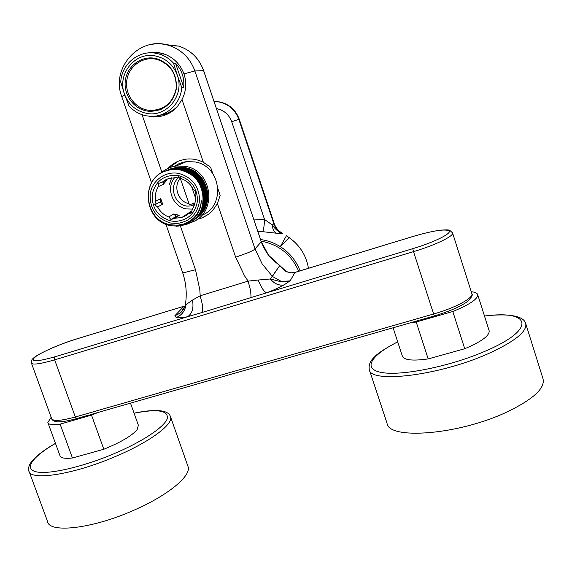 <?xml version="1.0" encoding="UTF-8"?>
<svg xmlns="http://www.w3.org/2000/svg" width="572" height="572" viewBox="0 0 572 572"><rect width="100%" height="100%" fill="white"/><g stroke="black" fill="none" stroke-linecap="round" stroke-linejoin="round"><path stroke-width="0.86" d="M413.084 236.45L296.782 271.886M295.231 272.343L290.998 272.858L286.529 271.743L279.794 265.537L270.306 278.986L282.032 282.003L290.118 280.852L295.038 272.401L296.668 271.922M282.332 268.597L279.794 265.537L283.834 269.955M298.684 271.285C291.484 254.612 278.964 244.559 261.111 241.134M196.875 219.498L203.139 217.496L208.966 213.992L212.562 210.696L217.403 203.582L235.65 257.228L248.284 252.638C252.002 251.037 254.254 249.814 255.033 248.97L261.311 241.713L268.575 255.255L279.772 265.515L275.418 262.098M275.375 262.055L271.157 258.101C268.082 255.305 264.986 250.379 261.876 243.329L261.819 243.293M184.062 306.206L76.948 338.86M182.561 306.685L76.77 338.896C58.358 344.358 36.329 354.683 33.24 358.387C31.732 359.459 31.102 360.975 31.367 362.941C32.361 365.1 40.119 364.064 54.655 359.838L413.52 251.637L433.619 313.999L75.325 416.981L54.655 359.838L54.64 356.878L187.723 316.666C192.271 313.463 193.858 307.936 192.485 300.085L185.914 304.712L180.795 312.72L174.825 315.808L179.458 313.527L183.083 309.91M203.603 70.656L194.88 70.964L183.97 73.867C181.767 68.011 178.357 63.185 173.745 59.388C166.366 53.503 158.029 51.344 148.749 52.896M183.97 73.867C186.829 82.675 186.186 91.234 182.018 99.549L177.391 106.585C173.874 110.582 169.648 113.456 164.707 115.201C159.752 116.888 154.697 117.253 149.542 116.295L149.042 116.195M168.054 168.361C171.436 164.707 175.482 162.069 180.201 160.453L186.186 159.123C192.163 158.48 197.891 159.538 203.36 162.298L210.61 167.238L212.741 173.516M217.403 203.582L220.148 195.324L218.025 189.075M168.239 168.275L178.407 161.125M208.394 214.428L201.487 218.125L197.04 219.391M160.089 115.33L165.673 114.007C170.284 112.384 174.288 109.724 177.699 106.042M157.193 58.823L155.87 59.073M161.161 109.166L161.59 109.138M191.22 211.275L191.806 211.333M192.485 300.085L200.179 295.781L202.595 305.398L202.638 312.312L266.552 292.843C263.999 291.756 261.204 287.487 258.165 280.03L270.306 278.986C274.31 283.755 278.821 285.764 283.848 285.013L283.948 284.956C278.907 285.721 274.381 283.719 270.37 278.964L272.408 276.455L280.702 281.074L282.332 281.395L290.118 280.852L283.948 284.956M251.072 297.676L250.665 290.805L248.126 281.117L258.165 280.03M202.638 312.312L187.723 316.666C182.01 317.81 178.207 318.111 176.305 317.567L176.269 317.553C181.86 315.115 185.078 310.839 185.914 304.712L185.55 303.525M176.305 317.567C181.896 315.122 185.106 310.839 185.936 304.712L185.557 303.496M464.729 348.741L452.802 311.511L416.209 322.015L428.178 358.923L464.729 348.741C481.495 341.648 489.639 335.657 489.16 330.766L489.081 330.516M452.802 311.511C469.691 304.569 477.985 298.949 477.706 294.666L477.677 294.573C477.148 293.028 475.01 292.085 471.257 291.727M409.688 323.016L416.209 322.015M393.1 327.777L402.373 356.142C404.068 360.167 412.669 361.089 428.178 358.923M103.811 449.256L91.527 415.129L60.124 424.138L72.437 458L103.811 449.256C120.871 442.27 131.989 435.714 137.173 429.593L138.374 425.268M91.527 415.129L98.241 412.398M51.165 417.303L47.848 422.472C48.391 424.653 52.481 425.211 60.124 424.138M48.034 422.987L59.903 455.519C60.56 458.022 64.743 458.851 72.437 458M194.094 205.827L186.801 206.106C173.53 204.125 168.547 184.77 179.379 177.005M192.485 209.087L186.343 208.916C172.537 206.757 165.544 188.009 174.725 177.556M188.453 213.799L181.91 217.424L174.574 218.304L179.272 215.279L173.595 214.021L168.79 217.017C163.878 215.058 160.167 211.712 157.65 206.992L162.67 204.183L160.739 198.598L155.677 201.294C154.74 196.039 155.62 191.17 158.315 186.686L163.335 184.27L167.088 179.887L162.133 182.225L165.229 180.044L168.704 178.514L176.019 177.592L178.922 176.676L181.853 178.857C186.815 180.816 190.569 184.184 193.1 188.967L195.395 191.484L195.066 194.716C195.982 200.014 195.059 204.898 192.314 209.366L191.37 212.963L188.453 213.799L191.727 211.626M171.078 221.007L175.168 221.435C187.916 220.434 195.359 213.513 197.497 200.665C197.254 187.53 190.869 179.143 178.342 175.511C164.507 174.388 155.813 180.552 152.274 193.987C151.566 207.908 157.829 216.917 171.078 221.007M174.574 218.304L171.028 219.555L176.126 216.295L179.272 215.279M168.79 217.017L171.028 219.555M162.133 182.225L158.566 183.455L158.315 186.686M155.677 201.294L154.705 204.862L160.139 201.909L162.67 204.183M157.65 206.992L154.705 204.862M163.849 181.41L163.335 184.27M163.528 181.124L163.942 180.938M170.749 223.059C156.306 218.597 149.471 208.773 150.243 193.593C152.188 180.33 165.487 170.806 178.678 173.423C191.956 177.198 198.942 186.036 199.635 199.935C197.941 213.635 190.412 221.486 177.055 223.48L170.749 223.059M170.642 169.684L166.073 170.849C139.94 178.643 143.951 220.863 170.892 224.832L177.692 225.211L184.012 223.931C194.53 219.741 200.314 212.033 201.365 200.786C200.686 212.162 195.073 220.12 184.513 224.682L178.042 226.162L170.992 225.725C143.744 221.707 139.582 178.321 166.402 170.635L171.557 169.448L180.28 169.698C204.24 173.03 212.477 208.48 192.421 221.028M192.12 221.235C200.922 214.736 204.633 205.548 203.26 193.658C200.264 181.31 194.38 174.045 179.944 169.855L171.2 169.605L179.908 169.87C207.493 173.766 211.611 217.031 185.435 224.725L176.362 226.276M164.457 171.371L171.936 169.283L180.652 169.534C204.576 172.858 212.798 208.272 192.75 220.792M167.146 170.313L172.286 169.126L180.988 169.376C204.869 172.701 213.084 208.044 193.086 220.556M165.387 170.978L173.009 168.811L181.681 169.062C205.498 172.372 213.685 207.615 193.744 220.091M167.532 170.149L172.665 168.962L181.353 169.212C205.205 172.53 213.399 207.836 193.415 220.32M168.268 169.827L173.387 168.647L182.046 168.897C205.834 172.201 214 207.407 194.072 219.855M168.626 169.677L173.731 168.497L182.382 168.747C206.127 172.043 214.285 207.178 194.401 219.627M166.688 170.406L174.102 168.332L182.74 168.583C206.463 171.879 214.6 206.978 194.73 219.391M169.355 169.355L174.446 168.182L183.069 168.433C206.749 171.722 214.886 206.749 195.052 219.162M167.424 170.091L174.817 168.018L183.433 168.268C207.085 171.55 215.194 206.549 195.374 218.933M170.077 169.04L175.161 167.868L183.762 168.118C207.371 171.4 215.48 206.328 195.703 218.704M170.456 168.883L175.525 167.71L184.12 167.953C199.049 170.427 210.074 186.529 206.978 201.387L207.021 201.158M170.799 168.733L175.869 167.56L184.441 167.803C199.356 170.277 210.367 186.35 207.271 201.194M160.768 173.287C165.158 169.226 170.327 166.802 176.29 166.009L185.085 166.295C213.342 170.27 217.625 214.514 190.862 222.537L189.125 223.101M168.962 169.426L176.34 167.353L184.878 167.61C208.523 170.985 216.266 206.149 196.26 218.304M174.31 166.323L179.186 163.592L183.626 162.133L186.4 161.64L194.838 161.912C221.078 165.58 226.205 206.199 201.845 215.236M184.198 216.523L183.548 216.345M190.598 212.376L189.611 212.334M160.739 198.598L160.139 201.909M173.595 214.021L176.126 216.295M195.402 197.655L191.563 186.415M194.501 204.64L191.148 205.212L190.59 204.354M181.245 178.392L180.416 178.664L181.138 178.314M194.952 202.931L189.368 204.755L180.416 178.664M189.017 203.754C177.899 201.451 172.837 186.107 180.523 177.856M300.071 270.863C296.153 260.682 289.561 252.609 280.301 246.646L286.436 235.764L289.125 237.609C299.864 245.281 306.306 255.512 308.444 268.311C306.313 255.498 299.871 245.259 289.132 237.587L286.45 235.757M260.582 239.554C267.617 240.476 274.188 242.843 280.301 246.646L289.117 237.602M214.064 101.551L219.355 101.887C228.957 103.889 235.585 109.652 239.239 119.19L238.824 119.319L273.924 224.031C275.432 228.328 278.192 231.588 282.196 233.805L276.14 233.183C273.752 231.588 272.479 228.836 272.308 224.946C274.639 228.6 277.935 231.553 282.196 233.805L282.461 233.34C278.478 231.117 275.733 227.87 274.231 223.588L274.231 223.588C275.747 227.856 278.493 231.102 282.475 233.326M253.968 219.941L264.564 219.512L272.308 224.946L274.231 223.588L239.246 119.183C235.678 109.717 229.05 103.954 219.355 101.887L218.826 101.945C228.571 104.025 235.235 109.817 238.824 119.319L231.71 121.729L264.564 219.512C264.228 225.933 263.599 229.987 262.67 231.681L276.14 233.183M154.647 110.653L153.99 110.518M153.439 110.875L152.774 110.746M159.123 110.117L156.342 110.081L149.549 111.34L146.747 110.989C133.197 108.601 123.216 94.23 125.382 80.187C127.341 66.109 141.091 55.756 154.776 58.273L156.685 58.68C170.549 63.699 177.105 73.767 176.355 88.889C172.937 103.511 164.007 110.997 149.549 111.34M151.451 58.701L154.233 58.18M150.486 111.39L150.078 111.247M177.32 75.318C184.92 95.367 166.338 117.846 146.396 113.313C135.807 110.954 128.507 104.547 124.474 94.094C116.817 74.403 134.885 51.559 155.141 55.899C165.88 58.215 173.273 64.686 177.32 75.304L181.753 87.373C180.888 103.947 166.016 117.424 150.221 116.273L146.375 115.823C139.561 114.493 133.769 111.204 128.993 105.956L124.474 94.094L120.749 82.096C121.386 64.207 138.696 49.828 155.899 53.275L158.687 53.897C164.464 55.541 169.419 58.637 173.538 63.192L177.32 75.304M165.522 114.057L163.799 114.429M173.538 63.192L175.518 63.177L183.662 87.166L181.753 87.373M167.782 113.177L162.77 114.65M172.751 110.382L166.681 113.499L160.081 115.101M175.518 63.177C181.846 70.034 184.563 78.028 183.662 87.166M147.505 110.103C134.384 107.786 124.725 93.872 126.82 80.28C128.721 66.652 142.035 56.635 155.284 59.066L157.064 59.452C170.52 64.279 176.884 74.031 176.162 88.703C172.851 102.888 164.178 110.131 150.15 110.439L147.505 110.103M161.712 109.08L159.066 109.388M29.251 471.8L47.44 521.185C48.584 533.669 92.271 528.871 133.862 510.231C168.168 495.331 191.298 475.861 188.109 466.752L187.766 465.772M369.39 369.891L387.015 423.201C388.281 440.075 458.251 435.113 506.985 411.983C533.09 399.349 545.116 388.345 543.064 378.957L525.711 323.595C527.291 331.467 514.857 341.477 488.416 353.603C439.067 375.861 369.626 383.748 369.247 369.448C368.582 364.836 370.334 360.682 374.503 357C377.313 353.582 385.035 348.52 397.69 341.813M283.848 285.013C279.458 287.487 273.695 290.097 266.552 292.843L412.727 248.677L413.52 251.637C435.085 245.224 453.868 236.143 452.588 232.997L471.886 293.715C473.53 298.019 455.148 307.922 433.619 313.999L434.377 315.93L419.712 320.134M412.727 248.677C434.405 242.221 452.552 233.104 448.941 230.759C444.415 228.871 432.453 230.781 413.048 236.465L413.048 236.465C423.788 233.262 432.997 231.16 440.676 230.13C446.568 229.744 449.635 229.844 449.871 230.423L452.566 232.911M31.489 363.263L51.602 418.497C52.881 421.45 60.789 420.949 75.325 416.981L76.784 418.554L89.282 414.965M261.847 243.386L203.589 70.606C199.106 58.387 190.884 50.229 178.9 46.132L169.198 45.495C181.646 49.757 190.211 58.251 194.88 70.964L255.033 248.97L262.062 263.713L272.386 276.433L279.772 265.515L273.094 260.024M165.623 44.587L178.9 46.132C190.912 50.229 199.156 58.394 203.639 70.613L261.254 241.677M176.269 317.553L174.825 315.808L183.962 306.242L182.375 306.742M124.782 94.959L121.779 96.632C110.375 67.996 139.854 35.314 169.198 45.495C163.563 43.765 157.872 43.365 152.123 44.28M203.36 162.298L182.018 99.549M183.119 163.056L176.169 166.023M165.015 180.166L164.872 180.623M166.18 179.544L165.923 180.273M185.385 215.129L186.308 215.322M235.65 257.228L244.637 276.011L248.126 281.117L200.179 295.781L199.828 289.775L195.488 269.755L185.013 272.372L182.482 272.143C186.043 282.604 187.058 293.093 185.542 303.596L185.535 303.625C184.785 307.936 182.761 311.24 179.458 313.527L183.526 309.23M180.409 225.976L195.488 269.755M142.063 114.693L161.905 172.272M76.705 338.939C59.574 344.373 46.203 350.043 36.594 355.941C28.636 362.09 34.649 362.405 54.64 356.878M262.67 231.681L257.915 231.653M218.826 101.945L214.078 101.587L218.826 101.945M216.438 108.587C223.874 110.11 228.964 114.486 231.71 121.729M274.217 223.559L239.246 119.183M55.484 443.4C33.24 456.227 23.545 468.575 35.75 471.707C47.755 474.917 81.732 467.345 113.349 453.996C142.235 441.849 164.035 427.241 167.181 418.876C168.84 410.481 157.808 408.601 134.084 413.227M55.455 443.329C44.795 449.485 37.123 455.255 32.425 460.646C29.286 464.257 28.085 467.589 28.822 470.649C29.243 481.238 72.608 474.882 114.679 456.821C149.342 442.328 173.223 424.531 170.57 416.938L170.163 415.894M397.719 341.906C370.692 355.312 361.79 369.355 382.368 372.608C402.509 376.04 451.351 366.116 486.157 350.779C537.73 328.578 530.323 309.616 484.505 316.08M471.85 293.593C472.951 294.773 471.786 297.175 468.354 300.808C461.833 306.006 450.507 311.046 434.377 315.93M413.048 236.443L295.088 272.365C292.678 274.124 284.484 271.178 284.17 270.213L282.296 268.554M76.648 418.59C62.255 422.522 57.236 422.036 55.234 421.45C53.003 420.577 51.859 419.762 51.802 419.011M121.779 96.632L151.566 182.768M165.894 224.181L182.482 272.143M418.311 320.542L90.662 414.571M489.132 330.666L477.677 294.573M138.546 425.754L130.502 403.138M181.91 217.424L191.949 210.796M176.29 166.009L186.4 161.64M175.861 167.56L176.34 167.353M175.154 167.875L175.518 167.71M174.439 168.182L174.81 168.018M173.724 168.497L174.095 168.332M173.001 168.811L173.38 168.647M172.279 169.133L172.658 168.962M171.55 169.448L171.929 169.283M171.65 177.806L169.212 184.956M191.734 211.604L190.748 211.583M158.687 53.897L163.492 54.047M157.064 59.452L159.188 59.467M188.109 466.752L170.57 416.938C169.741 413.899 166.902 411.926 162.069 411.032C155.455 409.938 146.125 410.646 134.062 413.156M484.477 315.987C510.074 313.091 523.988 316.287 525.711 323.595"/></g></svg>
